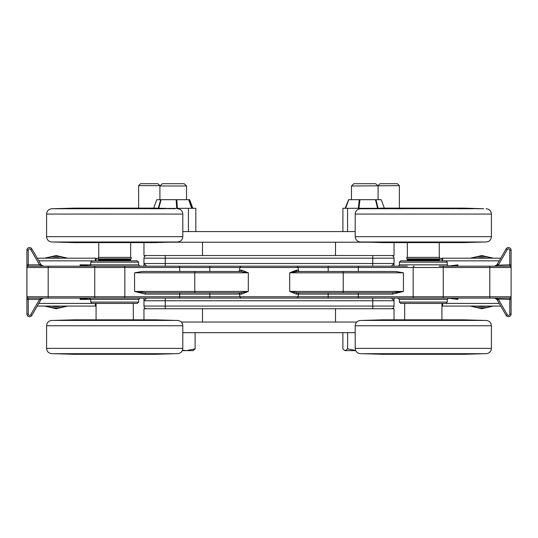 <?xml version="1.0" encoding="UTF-8"?>
<svg xmlns="http://www.w3.org/2000/svg" width="538" height="538" viewBox="0 0 538 538"><rect width="100%" height="100%" fill="white"/><g stroke="black" fill="none" stroke-linecap="round" stroke-linejoin="round"><path stroke-width="0.81" d="M439.142 259.793L441.308 258.543L439.142 259.793M442.639 260.849L442.639 258.186L500.757 258.186L442.639 258.186A2.663 2.663 0 0 0 441.308 258.543L442.639 260.849L499.224 260.849M447.246 302.08L399.364 302.08L400.689 303.412L445.921 303.412L447.246 302.08L447.246 299.424L448.578 298.092M133.316 319.814L133.316 303.412L92.079 303.412L137.311 303.412L138.636 302.08L90.754 302.08L92.079 303.412M130.66 298.092L139.967 298.092L138.636 299.424L138.636 302.08M439.27 298.092L407.34 298.092M284.965 298.092L509.728 298.092L494.617 298.092L496.917 299.424L498.074 299.088L494.651 298.092M209.82 298.092L296.936 298.092L298.267 296.761L209.82 296.761L209.82 298.092L98.73 298.092M180.66 292.773A1.332 0.941 -90 0 0 179.719 294.104L239.733 294.104C240.123 293.909 239.679 293.466 238.408 292.773L209.82 292.773L209.82 296.761L26.947 296.761A1.332 1.325 90 0 0 28.272 298.092L139.967 298.092M407.34 266.169L28.272 266.169A1.332 1.325 90 0 0 26.947 267.5L298.267 267.5L296.936 266.169L253.035 266.169M296.337 270.157L289.693 272.82L297.575 271.488A1.332 1.244 90 0 1 296.337 270.157L298.267 270.157C297.877 270.352 298.321 270.796 299.592 271.488L292.598 271.488M195.711 271.488L142.153 271.488L134.574 272.82L194.769 272.82A1.332 0.941 -90 0 1 195.711 271.488L240.425 271.488L248.307 272.82L241.663 270.157L239.733 270.157C240.123 270.352 239.679 270.796 238.408 271.488L240.425 271.488A1.332 1.244 90 0 0 241.663 270.157M241.663 294.104L248.307 291.441L240.425 292.773A1.332 1.244 90 0 1 241.663 294.104L239.733 294.104L239.733 296.761L241.064 298.092M296.337 294.104L328.18 294.104L328.18 292.773L297.575 292.773L342.289 292.773A1.332 0.941 -90 0 0 343.231 291.441L289.693 291.441L296.337 294.104A1.332 1.244 90 0 1 297.575 292.773L289.693 291.441L289.693 272.82L343.231 272.82A1.332 0.941 -90 0 0 342.289 271.488L297.575 271.488L328.18 271.488L328.18 266.169M297.575 292.773L299.592 292.773C298.341 293.398 297.897 293.842 298.267 294.104L298.267 296.761L328.18 296.761L328.18 298.092M357.34 292.773A1.332 0.941 90 0 1 358.281 294.104L358.281 296.761L328.18 296.761L328.18 294.104L392.787 294.104L403.426 291.441L343.231 291.441L343.231 272.82L403.426 272.82L395.847 271.488L342.289 271.488M240.425 271.488L209.82 271.488L209.82 266.169M98.73 266.169L139.967 266.169L138.636 264.837L138.636 262.174L137.311 260.849L92.079 260.849L130.66 260.849L130.66 260.251L98.73 260.251L98.73 260.849M448.578 266.169L447.246 264.837L447.246 262.174L445.921 260.849L400.689 260.849L439.27 260.849L439.27 260.251L407.34 260.251L407.34 260.849M494.624 266.169L494.617 266.169A2.663 2.663 0 0 0 494.624 266.169L498.074 265.167L496.917 264.837L494.617 266.169L509.728 266.169L439.27 266.169M139.967 266.169L130.66 266.169M146.154 292.773L195.711 292.773A1.332 0.941 90 0 1 194.769 291.441L194.769 272.82L248.307 272.82L248.307 291.441L134.574 291.441L146.154 292.773A1.332 0.941 -90 0 0 145.213 294.104L179.719 294.104L179.719 296.761A1.332 0.941 90 0 1 178.777 298.092M392.787 294.104A1.332 0.941 90 0 0 391.846 292.773L403.426 291.441L403.426 272.82M134.574 272.82L134.574 291.441L145.213 294.104M342.289 292.773L391.846 292.773M195.711 292.773L240.425 292.773M28.232 314.058L26.9 314.058L26.9 299.424L26.9 314.058A2.663 2.663 0 0 0 31.863 315.382L40.7 300.09L39.543 299.424L30.713 314.723A1.332 1.332 0 0 1 28.232 314.058L28.232 299.424L26.9 299.424L26.9 297.117A1.332 1.15 0 0 0 28.232 298.274L28.272 298.092M506.137 315.382L507.287 314.723L498.457 299.424L497.3 300.09L506.137 315.382A2.663 2.663 0 0 0 511.1 314.058L511.053 296.761A1.332 1.325 90 0 1 509.728 298.092L509.768 298.274A1.332 1.15 -0 0 0 511.1 297.117L511.1 267.144A1.332 1.15 180 0 0 509.768 265.987L509.728 266.169A1.332 1.325 -90 0 1 511.053 267.5L511.1 250.204A2.663 2.663 0 0 0 506.137 248.872L497.3 264.171L498.457 264.837L507.287 249.538A1.332 1.332 0 0 1 509.768 250.204L509.768 264.837L511.1 264.837M511.1 303.412L511.1 299.424L498.074 299.088M496.917 299.424L497.3 300.09M26.947 296.761L26.947 267.5M39.926 299.088L41.083 299.424L43.383 298.092L39.543 299.424L28.232 299.424L28.232 298.274M40.7 300.09L41.083 299.424M26.9 250.204L26.9 264.837L28.232 264.837L28.232 250.204L26.9 250.204A2.663 2.663 0 0 1 31.863 248.872A2.663 2.663 0 0 0 26.9 250.204M28.272 266.169L28.232 264.837L39.543 264.837L40.7 264.171L31.863 248.872L30.713 249.538L39.543 264.837L43.383 266.169L41.083 264.837L39.926 265.167M28.232 265.987A1.332 1.15 180 0 0 26.9 267.144L26.9 299.424M41.083 264.837L40.7 264.171M497.3 264.171L496.917 264.837M498.074 265.167L509.768 264.837L509.768 265.987M455.404 266.169L457.892 264.837L448.167 266.102M448.167 298.16L457.892 299.424L455.404 298.092M82.596 298.092L80.108 299.424L89.833 298.16M89.833 266.102L80.108 264.837L82.596 266.169M442.639 306.075L500.757 306.075L442.639 306.075A2.663 2.663 0 0 1 441.927 305.974A2.663 2.663 0 0 0 442.639 306.075L442.639 303.412L441.927 304.649M37.243 306.075L95.361 306.075L95.361 303.412L96.073 304.649M95.361 258.186L37.243 258.186L95.361 258.186A2.663 2.663 0 0 1 96.692 258.543L95.361 260.849L95.361 258.186M98.858 259.793L96.692 258.543M95.361 306.075A2.663 2.663 0 0 0 96.073 305.974A2.663 2.663 0 0 1 95.361 306.075A2.663 2.663 0 0 0 96.073 305.974M26.9 267.144L26.9 264.837M391.382 298.092L394.038 300.729L394.038 298.092L394.038 306.075L372.76 306.075L372.76 308.731L146.618 308.731A2.663 2.663 0 0 1 143.962 306.075L143.962 298.092L143.962 300.755L146.618 298.092M146.618 266.169L143.962 263.533L143.962 266.169L143.962 258.186A2.663 2.663 0 0 1 146.618 255.523A2.663 2.663 0 0 0 143.962 258.186L372.76 258.186L372.76 263.506L165.24 263.506L165.24 266.169M394.038 242.618L394.038 255.523L391.382 255.523A2.663 2.663 0 0 1 394.038 258.186L394.038 266.169L394.038 263.506L391.382 266.169M394.038 300.729L372.76 300.755L372.76 306.075L143.962 306.075A2.663 2.663 0 0 0 146.618 308.731L143.962 308.731L143.962 319.814M372.76 255.523L372.76 258.186L394.038 258.186A2.663 2.663 0 0 0 391.382 255.523L146.618 255.523M394.038 319.814L394.038 308.731L372.76 308.731L391.382 308.731A2.663 2.663 0 0 0 394.038 306.075A2.663 2.663 0 0 1 391.382 308.731M130.66 260.251L130.431 259.397L98.958 259.397L98.73 260.251M441.927 319.814L441.927 303.412L404.684 303.412L404.684 319.814M439.27 260.251L439.042 259.397L407.569 259.397L407.34 260.251M98.521 259.188L131.198 258.852L98.192 258.852L98.521 259.188M98.192 258.852L98.192 257.399L131.198 257.399L131.198 258.852M407.131 259.188L439.808 258.852L406.802 258.852L407.131 259.188M406.802 258.852L406.802 257.399L439.808 257.399L439.808 258.852M171.501 353.816L154.964 354.307L74.426 354.307L53.504 353.688L173.263 353.762M73.134 354.112A2.663 2.468 90 0 0 73.645 354.186L57.889 353.816M113.155 354.044L88.42 353.863L113.155 354.044A2.663 2.656 -3.5 0 1 111.978 353.769M86.8 353.93A2.663 1.634 90 0 0 87.459 354.186L77.936 353.695A2.663 1.607 90 0 0 77.983 353.695L85.643 353.863A2.663 2.3 93.4 0 1 85.542 353.849M77.936 353.695L67.66 353.863L87.459 354.186M58.575 353.695A2.663 2.448 90 0 0 58.642 353.695L54.318 353.695A2.663 2.643 90 0 1 54.244 353.695L73.645 354.186M145.448 353.762L142.348 353.782L145.448 353.762M86.981 353.762L83.565 353.735L86.981 353.762M163.821 353.843L175.146 353.695A2.663 2.643 90 0 1 175.065 353.695L170.728 353.695M175.146 353.695L158.562 354.186A2.663 2.636 90 0 0 159.47 353.991M150.774 353.695A2.663 2.098 90 0 1 149.625 354.186L163.276 353.695A2.663 2.118 90 0 1 163.216 353.695L163.969 353.701M163.276 353.695L143.606 353.863L140.579 354.044L141.911 354.186L149.625 354.186M131.877 353.695A2.663 1.002 90 0 1 131.326 354.186L140.943 353.863L138.387 353.695A2.663 1.036 90 0 1 138.36 353.695L141.138 353.735M138.387 353.695L116.215 353.863L131.326 354.186M92.684 320.413A2.663 2.307 -93.4 0 0 91.574 320.083L88.871 320.244L91.447 320.413A2.663 1.022 -90 0 1 91.473 320.413L106.806 320.413A2.663 0.343 -90 0 1 106.813 320.413A2.663 0.343 -90 0 1 106.827 320.413L91.48 320.413A2.663 1.022 -90 0 1 91.507 320.413M97.627 320.413A2.663 0.989 -90 0 1 98.158 319.942L91.574 320.083M108.064 320.406A2.663 0.383 -90 0 1 108.272 319.942L98.158 319.942M106.806 320.413L112.832 320.244L108.272 319.942M111.702 320.339A2.663 2.656 1.5 0 1 112.832 320.083M53.504 320.433L74.426 319.814L154.964 319.814L175.886 320.433M78.528 320.413A2.663 2.091 -90 0 1 79.658 319.942L66.571 320.413A2.663 2.112 -90 0 1 66.631 320.413A2.663 2.112 -90 0 1 66.699 320.413M66.571 320.413L85.663 320.244L88.373 320.083L87.055 319.942L79.658 319.942M69.644 320.13A2.663 2.636 -90 0 1 70.539 319.942L55.555 320.372M58.703 320.413A2.663 2.455 -90 0 1 58.777 320.413L54.674 320.413A2.663 2.636 -90 0 0 54.594 320.413L70.539 319.942M156.639 320.016A2.663 2.468 -90 0 0 156.134 319.942L170.674 320.413A2.663 2.455 -90 0 0 170.533 320.413M170.674 320.413L156.134 319.942M142.974 320.197A2.663 1.648 -90 0 0 142.314 319.942L151.548 320.413A2.663 1.621 -90 0 0 151.501 320.413A2.663 1.621 -90 0 0 151.454 320.413M151.548 320.413L161.245 320.244L142.314 319.942M121.299 320.406A2.663 0.383 -90 0 0 121.09 319.942L116.531 320.244L122.55 320.413A2.663 0.343 -90 0 0 122.543 320.413A2.663 0.343 -90 0 0 122.529 320.413L117.076 320.312M122.55 320.413L137.91 320.413A2.663 1.022 -90 0 0 137.883 320.413L121.09 319.942M73.464 320.413A2.663 1.332 -92 0 0 72.812 320.083M86.396 320.197A2.663 1.648 -90 0 1 87.055 319.942M117.661 320.339A2.663 2.656 179.5 0 0 116.531 320.083M122.543 320.413L137.883 320.413A2.663 1.022 -90 0 0 137.849 320.413M131.743 320.413A2.663 0.982 -90 0 0 131.205 319.942M136.679 320.413A2.663 2.307 -86.6 0 1 137.789 320.083M70.969 320.083A2.663 1.325 88 0 0 70.949 320.083L66.261 320.244A2.663 1.325 -92 0 0 66.261 320.244L58.777 320.413A2.663 2.455 -90 0 1 58.844 320.413M72.744 320.016A2.663 2.475 -90 0 1 73.249 319.942L73.255 319.942M150.842 320.413A2.663 2.091 -90 0 0 149.719 319.942M155.912 320.413A2.663 1.332 -88 0 1 156.565 320.083M163.095 320.244A2.663 1.332 -88 0 1 163.115 320.244L158.434 320.083A2.663 1.332 92 0 0 158.407 320.083M174.789 320.413A2.663 2.636 -90 0 0 174.715 320.413L163.115 320.244M159.746 320.13A2.663 2.629 -90 0 0 158.844 319.942M140.943 353.863A2.663 2.307 -93.4 0 1 140.169 353.708M136.786 353.695A2.663 2.307 86.6 0 0 137.93 354.044M120.996 353.701A2.663 0.363 90 0 1 120.794 354.186M116.215 353.863A2.663 2.656 2.5 0 0 116.833 353.789M117.385 353.769A2.663 2.656 -177.5 0 1 116.208 354.044M113.141 353.863A2.663 2.656 176.5 0 1 112.523 353.789M108.373 353.701A2.663 0.37 90 0 0 108.568 354.186M97.492 353.695A2.663 1.002 90 0 0 98.044 354.186M88.42 353.863A2.663 2.307 -86.6 0 0 89.194 353.708M92.583 353.695A2.663 2.307 93.4 0 1 91.44 354.044M161.709 353.863A2.663 1.332 -92 0 1 161.245 353.695M155.812 353.695A2.663 1.332 88 0 0 156.477 354.044M142.57 353.93A2.663 1.634 90 0 1 141.911 354.186M143.606 353.863A2.663 2.3 86.6 0 0 143.72 353.863L163.209 353.695M85.757 353.863A2.663 2.3 93.4 0 1 85.643 353.863L88.676 354.038A2.663 2.3 -86.6 0 0 88.79 354.044M88.562 354.031A2.663 2.3 -86.6 0 0 88.676 354.038L89.012 354.058M66.093 353.695A2.663 2.125 90 0 0 66.154 353.695L65.401 353.701M78.602 353.695A2.663 2.098 90 0 0 79.752 354.186M67.66 353.863A2.663 1.332 -88 0 0 68.131 353.695M73.565 353.695A2.663 1.332 92 0 1 72.899 354.044M170.802 353.695A2.663 2.448 90 0 1 170.734 353.695L163.27 353.863A2.663 1.325 88 0 1 163.249 353.863M156.249 354.112A2.663 2.468 90 0 1 155.738 354.186M155.67 354.145L158.031 354.044A2.663 1.325 -92 0 1 158.011 354.044M73.719 354.145L66.1 353.863A2.663 1.325 92 0 1 66.1 353.863A2.663 1.325 92 0 1 66.08 353.863M69.913 353.991A2.663 2.636 90 0 0 70.828 354.186M51.91 320.433L177.479 320.433C180.714 320.749 182.49 322.518 182.799 325.752L46.584 325.752C46.9 322.518 48.676 320.749 51.91 320.433M46.584 325.752L46.584 348.368C46.9 351.596 48.676 353.372 51.91 353.688L177.479 353.688C180.714 353.372 182.49 351.596 182.799 348.368L182.799 325.752M173.35 208.67L154.964 208.125L74.426 208.125L51.91 208.744C48.676 209.06 46.9 210.835 46.584 214.063L46.584 236.68C46.9 239.908 48.676 241.683 51.91 241.999L177.479 241.999C180.714 241.683 182.49 239.908 182.799 236.68L46.584 236.68M57.889 208.616L56.039 208.67M69.913 208.435A2.663 2.636 -90 0 1 70.828 208.246L54.244 208.737A2.663 2.643 -90 0 1 54.325 208.737L58.662 208.737A2.663 2.448 -90 0 1 58.723 208.737M54.244 208.737L70.828 208.246M97.513 208.737A2.663 1.002 -90 0 1 98.064 208.246L88.447 208.569L91.003 208.737A2.663 1.036 -90 0 1 91.03 208.737L88.245 208.697M91.003 208.737L113.168 208.569L98.064 208.246M65.428 208.731L78.01 208.737A2.663 1.607 90 0 0 77.963 208.737L87.479 208.246L66.113 208.737A2.663 2.118 -90 0 1 66.174 208.737A2.663 2.118 -90 0 1 66.241 208.737M83.834 208.67L87.196 208.643L83.834 208.67M142.409 208.67L145.825 208.697L142.409 208.67M171.501 208.616L51.91 208.744M116.235 208.388L140.969 208.569L116.235 208.388A2.663 2.656 176.5 0 1 117.412 208.663M142.583 208.502A2.663 1.634 -90 0 0 141.931 208.246L151.447 208.737A2.663 1.607 -90 0 0 151.407 208.737L143.747 208.569A2.663 2.3 -86.6 0 1 143.848 208.576M151.447 208.737L161.73 208.569L141.931 208.246M156.255 208.32A2.663 2.468 -90 0 0 155.744 208.246L170.815 208.737A2.663 2.448 -90 0 0 170.68 208.737M170.815 208.737L155.744 208.246M175.886 241.999L154.964 242.618L74.426 242.618L53.504 241.999M72.751 242.416A2.663 2.468 90 0 0 73.255 242.49L58.716 242.019A2.663 2.455 90 0 0 58.857 242.019M58.716 242.019L73.255 242.49M86.416 242.234A2.663 1.648 90 0 0 87.075 242.49L77.842 242.019A2.663 1.621 90 0 0 77.889 242.019A2.663 1.621 90 0 0 77.936 242.019M77.842 242.019L68.144 242.187L87.075 242.49M108.091 242.019A2.663 0.383 90 0 0 108.299 242.49L112.859 242.187L106.84 242.019A2.663 0.343 90 0 0 106.847 242.019A2.663 0.343 90 0 0 106.86 242.019L112.308 242.113M106.84 242.019L91.48 242.019A2.663 1.022 90 0 0 91.507 242.019L108.299 242.49M159.746 242.302A2.663 2.636 90 0 1 158.844 242.49L174.796 242.019A2.663 2.636 90 0 1 174.722 242.019L170.613 242.019A2.663 2.455 90 0 1 170.546 242.019M174.796 242.019L158.844 242.49M137.815 242.349L140.519 242.187L137.943 242.019A2.663 1.022 90 0 1 137.916 242.019L116.558 242.187L137.815 242.349A2.663 2.307 86.6 0 1 136.706 242.019M150.862 242.019A2.663 2.091 90 0 1 149.732 242.49L162.812 242.019A2.663 2.112 90 0 1 162.758 242.019A2.663 2.112 90 0 1 162.691 242.019M162.812 242.019L143.727 242.187L141.017 242.349L142.328 242.49L149.732 242.49M66.295 242.187A2.663 1.332 92 0 1 66.275 242.187L70.955 242.349A2.663 1.332 -88 0 0 70.976 242.349M54.6 242.019A2.663 2.636 90 0 0 54.674 242.019L66.275 242.187M69.644 242.302A2.663 2.629 90 0 0 70.545 242.49M78.541 242.019A2.663 2.091 90 0 0 79.671 242.49M73.477 242.019A2.663 1.332 92 0 1 72.825 242.349M155.926 242.019A2.663 1.332 88 0 0 156.578 242.349M142.987 242.234A2.663 1.648 90 0 1 142.328 242.49M111.722 242.093A2.663 2.656 -0.5 0 0 112.859 242.349M106.847 242.019L91.507 242.019A2.663 1.022 90 0 0 91.541 242.019M97.647 242.019A2.663 0.982 90 0 0 98.178 242.49M92.711 242.019A2.663 2.307 93.4 0 1 91.594 242.349M137.91 242.019A2.663 1.022 90 0 1 137.883 242.019L122.57 242.019A2.663 0.343 90 0 1 122.563 242.019L117.109 242.12M131.763 242.019A2.663 0.989 90 0 1 131.232 242.49M121.319 242.019A2.663 0.383 90 0 1 121.117 242.49M117.688 242.093A2.663 2.656 -178.5 0 1 116.558 242.349M170.68 242.019A2.663 2.455 90 0 1 170.613 242.019L163.128 242.187A2.663 1.325 88 0 0 163.128 242.187L158.441 242.349A2.663 1.325 -92 0 1 158.421 242.349M156.645 242.416A2.663 2.475 90 0 1 156.141 242.49L156.134 242.49M158.468 242.342A2.663 1.325 -92 0 1 158.441 242.349L156.074 242.45M175.146 208.737A2.663 2.643 -90 0 0 175.072 208.737L155.67 208.287M159.477 208.435A2.663 2.636 -90 0 0 158.562 208.246M58.588 208.737A2.663 2.448 -90 0 1 58.655 208.737L66.12 208.569A2.663 1.325 -92 0 1 66.14 208.569M73.141 208.32A2.663 2.468 -90 0 1 73.652 208.246M73.719 208.287L71.359 208.388A2.663 1.325 88 0 1 71.379 208.388M143.633 208.569A2.663 2.3 -86.6 0 1 143.747 208.569L140.714 208.388A2.663 2.3 93.4 0 0 140.6 208.388M140.828 208.401A2.663 2.3 93.4 0 0 140.714 208.388L140.384 208.374M163.296 208.737A2.663 2.125 -90 0 0 163.236 208.737L163.989 208.731M151.4 208.737L163.229 208.737A2.663 2.125 -90 0 0 163.169 208.737M150.788 208.731A2.663 2.098 -90 0 0 149.638 208.246M161.73 208.569A2.663 1.332 92 0 0 161.259 208.737M155.825 208.737A2.663 1.332 -88 0 1 156.491 208.388M88.447 208.569A2.663 2.307 86.6 0 1 89.221 208.724M92.603 208.737A2.663 2.307 -93.4 0 0 91.46 208.388M108.394 208.731A2.663 0.363 -90 0 1 108.595 208.246M113.168 208.569A2.663 2.656 -177.5 0 0 112.55 208.643M112.005 208.663A2.663 2.656 2.5 0 1 113.182 208.388M116.248 208.569A2.663 2.656 -3.5 0 1 116.867 208.643M121.016 208.731A2.663 0.37 -90 0 0 120.815 208.246M131.897 208.737A2.663 1.002 -90 0 0 131.346 208.246M140.969 208.569A2.663 2.307 93.4 0 0 140.189 208.724M136.807 208.737A2.663 2.307 -86.6 0 1 137.95 208.388M79.765 208.246A2.663 2.098 90 0 0 78.615 208.731M86.82 208.502A2.663 1.634 -90 0 1 87.479 208.246M72.912 208.388A2.663 1.332 88 0 1 73.578 208.737M67.674 208.569A2.663 1.332 88 0 1 68.144 208.737M480.111 353.816L463.574 354.307L383.036 354.307L362.114 353.688L481.873 353.762M381.745 354.112A2.663 2.468 90 0 0 382.256 354.186L366.499 353.816M421.765 354.044L397.031 353.863L421.765 354.044A2.663 2.656 -3.5 0 1 420.588 353.769M395.417 353.93A2.663 1.634 90 0 0 396.069 354.186L386.553 353.695A2.663 1.607 90 0 0 386.593 353.695L394.253 353.863A2.663 2.3 93.4 0 1 394.152 353.849M386.553 353.695L376.27 353.863L396.069 354.186M367.185 353.695A2.663 2.448 90 0 0 367.252 353.695L362.928 353.695A2.663 2.643 90 0 1 362.854 353.695L382.256 354.186M454.059 353.762L450.958 353.782L454.059 353.762M395.591 353.762L392.175 353.735L395.591 353.762M472.438 353.843L483.756 353.695A2.663 2.643 90 0 1 483.675 353.695L479.338 353.695M483.756 353.695L467.172 354.186A2.663 2.636 90 0 0 468.087 353.991M459.385 353.695A2.663 2.098 90 0 1 458.235 354.186L471.887 353.695A2.663 2.118 90 0 1 471.826 353.695L472.579 353.701M471.887 353.695L452.223 353.863L449.19 354.044L450.521 354.186L458.235 354.186M440.488 353.695A2.663 1.002 90 0 1 439.936 354.186L449.553 353.863L446.997 353.695A2.663 1.036 90 0 1 446.97 353.695L449.748 353.735M446.997 353.695L424.832 353.863L439.936 354.186M401.294 320.413A2.663 2.307 -93.4 0 0 400.185 320.083L397.481 320.244L400.057 320.413A2.663 1.022 -90 0 1 400.084 320.413L415.417 320.413A2.663 0.343 -90 0 1 415.423 320.413A2.663 0.343 -90 0 1 415.437 320.413L400.09 320.413A2.663 1.022 -90 0 1 400.117 320.413M406.237 320.413A2.663 0.989 -90 0 1 406.768 319.942L400.185 320.083M416.681 320.406A2.663 0.383 -90 0 1 416.883 319.942L406.768 319.942M415.417 320.413L421.442 320.244L416.883 319.942M420.312 320.339A2.663 2.656 1.5 0 1 421.442 320.083M362.114 320.433L383.036 319.814L463.574 319.814L484.496 320.433M387.138 320.413A2.663 2.091 -90 0 1 388.268 319.942L375.188 320.413A2.663 2.112 -90 0 1 375.242 320.413A2.663 2.112 -90 0 1 375.309 320.413M375.188 320.413L394.273 320.244L396.983 320.083L395.672 319.942L388.268 319.942M378.254 320.13A2.663 2.636 -90 0 1 379.155 319.942L364.165 320.372M367.32 320.413A2.663 2.455 -90 0 1 367.387 320.413L363.285 320.413A2.663 2.636 -90 0 0 363.204 320.413L379.155 319.942M465.249 320.016A2.663 2.468 -90 0 0 464.745 319.942L479.284 320.413A2.663 2.455 -90 0 0 479.143 320.413M479.284 320.413L464.745 319.942M451.584 320.197A2.663 1.648 -90 0 0 450.925 319.942L460.158 320.413A2.663 1.621 -90 0 0 460.111 320.413A2.663 1.621 -90 0 0 460.064 320.413M460.158 320.413L469.856 320.244L450.925 319.942M429.909 320.406A2.663 0.383 -90 0 0 429.701 319.942L425.141 320.244L431.16 320.413A2.663 0.343 -90 0 0 431.153 320.413A2.663 0.343 -90 0 0 431.14 320.413L425.692 320.312M431.16 320.413L446.52 320.413A2.663 1.022 -90 0 0 446.493 320.413L429.701 319.942M382.074 320.413A2.663 1.332 -92 0 0 381.422 320.083M395.013 320.197A2.663 1.648 -90 0 1 395.672 319.942M426.278 320.339A2.663 2.656 179.5 0 0 425.141 320.083M431.153 320.413L446.493 320.413A2.663 1.022 -90 0 0 446.459 320.413M440.353 320.413A2.663 0.982 -90 0 0 439.822 319.942M445.289 320.413A2.663 2.307 -86.6 0 1 446.405 320.083M379.579 320.083A2.663 1.325 88 0 0 379.559 320.083L374.872 320.244A2.663 1.325 -92 0 0 374.872 320.244L367.387 320.413A2.663 2.455 -90 0 1 367.454 320.413M381.355 320.016A2.663 2.475 -90 0 1 381.859 319.942L381.866 319.942M459.459 320.413A2.663 2.091 -90 0 0 458.329 319.942M464.523 320.413A2.663 1.332 -88 0 1 465.175 320.083M471.705 320.244A2.663 1.332 -88 0 1 471.725 320.244L467.045 320.083A2.663 1.332 92 0 0 467.024 320.083M483.4 320.413A2.663 2.636 -90 0 0 483.326 320.413L471.725 320.244M468.356 320.13A2.663 2.629 -90 0 0 467.455 319.942M449.553 353.863A2.663 2.307 -93.4 0 1 448.779 353.708M445.397 353.695A2.663 2.307 86.6 0 0 446.54 354.044M429.606 353.701A2.663 0.363 90 0 1 429.405 354.186M424.832 353.863A2.663 2.656 2.5 0 0 425.444 353.789M425.995 353.769A2.663 2.656 -177.5 0 1 424.818 354.044M421.752 353.863A2.663 2.656 176.5 0 1 421.133 353.789M416.984 353.701A2.663 0.37 90 0 0 417.185 354.186M406.103 353.695A2.663 1.002 90 0 0 406.654 354.186M397.031 353.863A2.663 2.307 -86.6 0 0 397.811 353.708M401.193 353.695A2.663 2.307 93.4 0 1 400.05 354.044M470.326 353.863A2.663 1.332 -92 0 1 469.856 353.695M464.422 353.695A2.663 1.332 88 0 0 465.088 354.044M451.18 353.93A2.663 1.634 90 0 1 450.521 354.186M452.223 353.863A2.663 2.3 86.6 0 0 452.33 353.863L471.819 353.695M394.367 353.863A2.663 2.3 93.4 0 1 394.253 353.863L397.286 354.038A2.663 2.3 -86.6 0 0 397.4 354.044M397.172 354.031A2.663 2.3 -86.6 0 0 397.286 354.038L397.622 354.058M374.704 353.695A2.663 2.125 90 0 0 374.764 353.695L374.011 353.701M387.212 353.695A2.663 2.098 90 0 0 388.362 354.186M376.27 353.863A2.663 1.332 -88 0 0 376.741 353.695M382.175 353.695A2.663 1.332 92 0 1 381.509 354.044M479.412 353.695A2.663 2.448 90 0 1 479.345 353.695L471.88 353.863A2.663 1.325 88 0 1 471.86 353.863M464.859 354.112A2.663 2.468 90 0 1 464.348 354.186M464.281 354.145L466.641 354.044A2.663 1.325 -92 0 1 466.621 354.044M367.252 353.695L379.962 354.044A2.663 1.325 -88 0 0 379.983 354.044M378.523 353.991A2.663 2.636 90 0 0 379.438 354.186M360.521 320.433L486.09 320.433C489.324 320.749 491.1 322.518 491.416 325.752L355.201 325.752C355.51 322.518 357.286 320.749 360.521 320.433M355.201 325.752L355.201 348.368C355.51 351.596 357.286 353.372 360.521 353.688L486.09 353.688C489.324 353.372 491.1 351.596 491.416 348.368L491.416 325.752M481.961 208.67L463.574 208.125L383.036 208.125L360.521 208.744C357.286 209.06 355.51 210.835 355.201 214.063L355.201 236.68C355.51 239.908 357.286 241.683 360.521 241.999L486.09 241.999C489.324 241.683 491.1 239.908 491.416 236.68L355.201 236.68M366.499 208.616L364.65 208.67M378.53 208.435A2.663 2.636 -90 0 1 379.438 208.246L362.854 208.737A2.663 2.643 -90 0 1 362.935 208.737L367.272 208.737A2.663 2.448 -90 0 1 367.333 208.737M362.854 208.737L379.438 208.246M406.123 208.737A2.663 1.002 -90 0 1 406.674 208.246L397.057 208.569L399.613 208.737A2.663 1.036 -90 0 1 399.64 208.737L397.078 208.744M399.613 208.737L421.785 208.569L406.674 208.246M397.421 208.388L374.724 208.737A2.663 2.118 -90 0 1 374.784 208.737L386.627 208.737A2.663 1.607 90 0 0 386.58 208.737L397.421 208.388A2.663 2.3 86.6 0 0 397.313 208.388L397.636 208.374M392.444 208.67L395.813 208.643L392.444 208.67M451.019 208.67L454.435 208.697L451.019 208.67M480.111 208.616L360.521 208.744M424.845 208.388L449.58 208.569L424.845 208.388A2.663 2.656 176.5 0 1 426.022 208.663M451.2 208.502A2.663 1.634 -90 0 0 450.541 208.246L460.064 208.737A2.663 1.607 -90 0 0 460.017 208.737L452.357 208.569A2.663 2.3 -86.6 0 1 452.458 208.576M460.064 208.737L470.34 208.569L450.541 208.246M464.866 208.32A2.663 2.468 -90 0 0 464.355 208.246L479.425 208.737A2.663 2.448 -90 0 0 479.291 208.737M479.425 208.737L464.355 208.246M484.496 241.999L463.574 242.618L383.036 242.618L362.114 241.999M381.361 242.416A2.663 2.468 90 0 0 381.866 242.49L367.326 242.019A2.663 2.455 90 0 0 367.467 242.019M367.326 242.019L381.866 242.49M395.026 242.234A2.663 1.648 90 0 0 395.686 242.49L386.452 242.019A2.663 1.621 90 0 0 386.499 242.019A2.663 1.621 90 0 0 386.546 242.019M386.452 242.019L376.755 242.187L395.686 242.49M416.701 242.019A2.663 0.383 90 0 0 416.91 242.49L421.469 242.187L415.45 242.019A2.663 0.343 90 0 0 415.457 242.019A2.663 0.343 90 0 0 415.47 242.019L420.924 242.113M415.45 242.019L400.09 242.019A2.663 1.022 90 0 0 400.117 242.019L416.91 242.49M468.356 242.302A2.663 2.636 90 0 1 467.461 242.49L483.406 242.019A2.663 2.636 90 0 1 483.332 242.019L479.224 242.019A2.663 2.455 90 0 1 479.156 242.019M483.406 242.019L467.461 242.49M446.426 242.349L449.129 242.187L446.553 242.019A2.663 1.022 90 0 1 446.527 242.019L425.168 242.187L446.426 242.349A2.663 2.307 86.6 0 1 445.316 242.019M459.472 242.019A2.663 2.091 90 0 1 458.342 242.49L471.429 242.019A2.663 2.112 90 0 1 471.369 242.019A2.663 2.112 90 0 1 471.301 242.019M471.429 242.019L452.337 242.187L449.627 242.349L450.945 242.49L458.342 242.49M374.905 242.187A2.663 1.332 92 0 1 374.885 242.187L379.566 242.349A2.663 1.332 -88 0 0 379.593 242.349M363.211 242.019A2.663 2.636 90 0 0 363.285 242.019L374.885 242.187M378.254 242.302A2.663 2.629 90 0 0 379.155 242.49M387.158 242.019A2.663 2.091 90 0 0 388.281 242.49M382.088 242.019A2.663 1.332 92 0 1 381.435 242.349M464.536 242.019A2.663 1.332 88 0 0 465.188 242.349M451.604 242.234A2.663 1.648 90 0 1 450.945 242.49M420.339 242.093A2.663 2.656 -0.5 0 0 421.469 242.349M415.457 242.019L400.117 242.019A2.663 1.022 90 0 0 400.151 242.019M406.257 242.019A2.663 0.982 90 0 0 406.795 242.49M401.321 242.019A2.663 2.307 93.4 0 1 400.211 242.349M446.52 242.019A2.663 1.022 90 0 1 446.493 242.019L431.187 242.019A2.663 0.343 90 0 1 431.173 242.019L425.719 242.12M440.373 242.019A2.663 0.989 90 0 1 439.842 242.49M429.936 242.019A2.663 0.383 90 0 1 429.727 242.49M426.298 242.093A2.663 2.656 -178.5 0 1 425.168 242.349M479.297 242.019A2.663 2.455 90 0 1 479.224 242.019L471.739 242.187A2.663 1.325 88 0 0 471.739 242.187L467.051 242.349A2.663 1.325 -92 0 1 467.031 242.349M465.256 242.416A2.663 2.475 90 0 1 464.751 242.49L464.745 242.49M467.078 242.342A2.663 1.325 -92 0 1 467.051 242.349L464.684 242.45M464.281 208.287L471.9 208.569A2.663 1.325 -88 0 1 471.9 208.569A2.663 1.325 -88 0 1 471.92 208.569M483.756 208.737A2.663 2.643 -90 0 0 483.682 208.737L471.9 208.569M468.087 208.435A2.663 2.636 -90 0 0 467.172 208.246M367.198 208.737A2.663 2.448 -90 0 1 367.266 208.737L374.73 208.569A2.663 1.325 -92 0 1 374.751 208.569M381.751 208.32A2.663 2.468 -90 0 1 382.262 208.246M382.33 208.287L379.969 208.388A2.663 1.325 88 0 1 379.989 208.388M452.243 208.569A2.663 2.3 -86.6 0 1 452.357 208.569L449.324 208.388A2.663 2.3 93.4 0 0 449.21 208.388M449.438 208.401A2.663 2.3 93.4 0 0 449.324 208.388L448.995 208.374M471.907 208.737A2.663 2.125 -90 0 0 471.846 208.737L472.599 208.731M460.01 208.737L471.839 208.737A2.663 2.125 -90 0 0 471.779 208.737M459.398 208.731A2.663 2.098 -90 0 0 458.248 208.246M470.34 208.569A2.663 1.332 92 0 0 469.869 208.737M464.435 208.737A2.663 1.332 -88 0 1 465.101 208.388M397.057 208.569A2.663 2.307 86.6 0 1 397.831 208.724M401.214 208.737A2.663 2.307 -93.4 0 0 400.07 208.388M417.004 208.731A2.663 0.363 -90 0 1 417.206 208.246M421.785 208.569A2.663 2.656 -177.5 0 0 421.16 208.643M420.615 208.663A2.663 2.656 2.5 0 1 421.792 208.388M424.859 208.569A2.663 2.656 -3.5 0 1 425.477 208.643M429.627 208.731A2.663 0.37 -90 0 0 429.432 208.246M440.508 208.737A2.663 1.002 -90 0 0 439.956 208.246M449.58 208.569A2.663 2.307 93.4 0 0 448.806 208.724M445.417 208.737A2.663 2.307 -86.6 0 1 446.56 208.388M388.375 208.246A2.663 2.098 90 0 0 387.225 208.731M395.43 208.502A2.663 1.634 -90 0 1 396.089 208.246M381.523 208.388A2.663 1.332 88 0 1 382.188 208.737M397.192 208.401A2.663 2.3 86.6 0 1 397.313 208.388L394.28 208.569A2.663 2.3 86.6 0 1 394.394 208.569M376.291 208.569A2.663 1.332 88 0 1 376.755 208.737M394.172 208.576A2.663 2.3 86.6 0 1 394.28 208.569L386.62 208.737A2.663 1.607 90 0 1 386.674 208.737M355.201 231.582L182.799 231.582M369.7 242.221L168.3 242.221M356.707 322.04L181.293 322.04M355.705 350.635L344.824 350.635L342.881 348.853L342.881 332.679L355.201 332.679L182.799 332.679L195.119 332.679L195.119 348.853L193.176 350.635L186.538 350.635L195.119 348.853M143.962 263.506L165.24 263.506L165.24 255.523L143.962 255.523L143.962 242.618M175.96 185.993L186.525 185.993L184.151 183.693L162.294 183.693L159.921 185.993L175.96 185.993M182.469 350.211L186.538 350.635L182.295 350.635M378.079 199.685L378.079 185.993L375.706 183.693L353.849 183.693L351.475 185.993L399.364 185.644L397.353 183.693L380.084 183.693L378.079 185.644M344.387 350.386L345.248 350.635L347.615 348.853L355.645 350.5M347.615 332.679L347.615 348.853M151.467 185.644L159.921 185.644L157.916 183.693L140.647 183.693L138.636 185.644L151.467 185.644M191.689 208.3L188.683 199.685L189.658 199.685L192.833 208.3M158.717 208.3L161.097 199.685L176.121 199.685L176.746 208.3M177.399 208.3L176.773 199.685L176.027 199.685M191.905 208.3L188.899 199.685M188.683 199.685L176.773 199.685M188.434 231.582L188.434 208.3L195.819 208.3L195.819 231.582M188.434 208.3L165.845 208.448M161.097 199.685L160.66 199.685L158.28 208.3M160.66 199.685L157.547 199.685M160.976 208.3L165.845 208.3M377.575 208.3L375.463 199.685L380.938 199.685M375.961 199.685L378.073 208.3M347.575 231.582L347.575 208.3L342.901 208.3L342.901 231.582M345.645 208.3L348.752 199.685L345.51 208.3M375.463 199.685L359.935 199.685L358.94 208.3M348.617 199.685L345.167 208.3M347.575 208.3L377.024 208.3M360.5 199.685L359.303 199.685L358.308 208.3M359.303 199.685L348.752 199.685M399.364 302.08L399.364 299.424L447.246 299.424M80.108 298.092L80.108 299.424L138.636 299.424M138.636 264.837L90.754 264.837L90.754 262.174L138.636 262.174M447.246 264.837L399.364 264.837L399.364 262.174L447.246 262.174M358.281 271.488L358.281 267.5L413.157 267.5L413.157 296.761L358.281 296.761A1.332 0.941 90 0 0 359.223 298.092M31.863 315.382L30.713 314.723M511.1 314.058L509.768 314.058A1.332 1.332 0 0 1 507.287 314.723M509.768 298.274L509.768 314.058M511.053 296.761L489.815 296.761L489.815 298.092M414.099 266.169A1.332 0.941 -90 0 0 413.157 267.5L489.815 267.5L489.815 296.761L443.258 296.761L443.258 298.092M443.258 266.169L443.258 296.761L413.157 296.761A1.332 0.941 90 0 0 414.099 298.092M123.901 266.169A1.332 0.941 -90 0 1 124.843 267.5L124.843 296.761A1.332 0.941 90 0 1 123.901 298.092M94.742 266.169L94.742 298.092M48.185 266.169L48.185 298.092M511.1 250.204L509.768 250.204M506.137 248.872L507.287 249.538M28.232 250.204A1.332 1.332 0 0 1 30.713 249.538M179.719 271.488L179.719 267.5A1.332 0.941 -90 0 0 178.777 266.169M298.267 270.157L298.267 267.5L358.281 267.5A1.332 0.941 -90 0 1 359.223 266.169M511.053 267.5L489.815 267.5L489.815 266.169M89.422 266.169L90.754 264.837L80.108 264.837L80.108 266.169M499.224 303.412L442.639 303.412M95.361 303.412L38.776 303.412M38.776 260.849L95.361 260.849M457.892 264.837L457.892 266.169M457.892 298.092L457.892 299.424M372.76 266.169L372.76 263.506L394.038 263.506M372.76 298.092L372.76 300.755L165.24 300.755L165.24 298.092M143.962 300.755L165.24 300.755L165.24 308.731M60.922 258.186A24.412 24.412 0 0 0 51.406 258.186M51.406 306.075A24.412 24.412 0 0 0 60.922 306.075M65.454 258.186A25.683 25.683 0 0 0 46.873 258.186M46.873 306.075A25.683 25.683 0 0 0 65.454 306.075M486.594 258.186A24.412 24.412 0 0 0 477.078 258.186M477.078 306.075A24.412 24.412 0 0 0 486.594 306.075M491.127 258.186A25.683 25.683 0 0 0 472.546 258.186M472.546 306.075A25.683 25.683 0 0 0 491.127 306.075M88.871 320.244A2.663 2.307 86.6 0 1 89.651 320.399M112.832 320.244A2.663 2.656 -178.5 0 0 112.213 320.318M68.131 320.244A2.663 1.332 88 0 1 68.602 320.413M116.531 320.244A2.663 2.656 -0.5 0 1 117.149 320.318M140.492 320.244A2.663 2.307 93.4 0 0 139.712 320.399M161.245 320.244A2.663 1.332 92 0 0 160.775 320.413M46.584 348.368L182.799 348.368M66.113 208.737L77.963 208.737M85.69 242.187A2.663 2.3 93.4 0 1 85.582 242.181L88.609 242.362M68.144 242.187A2.663 1.332 -88 0 0 68.615 242.019M161.259 242.187A2.663 1.332 -92 0 1 160.788 242.019M112.859 242.187A2.663 2.656 179.5 0 1 112.24 242.113M88.898 242.187A2.663 2.307 -86.6 0 0 89.678 242.033M140.519 242.187A2.663 2.307 -93.4 0 1 139.739 242.033M116.558 242.187A2.663 2.656 1.5 0 0 117.183 242.113M177.479 208.744C180.714 209.06 182.49 210.835 182.799 214.063L46.584 214.063M397.481 320.244A2.663 2.307 86.6 0 1 398.261 320.399M421.442 320.244A2.663 2.656 -178.5 0 0 420.824 320.318M376.741 320.244A2.663 1.332 88 0 1 377.212 320.413M425.141 320.244A2.663 2.656 -0.5 0 1 425.76 320.318M449.102 320.244A2.663 2.307 93.4 0 0 448.322 320.399M469.856 320.244A2.663 1.332 92 0 0 469.385 320.413M355.201 348.368L491.416 348.368M374.724 208.737L386.58 208.737M394.3 242.187A2.663 2.3 93.4 0 1 394.193 242.181L397.219 242.362M376.755 242.187A2.663 1.332 -88 0 0 377.225 242.019M469.869 242.187A2.663 1.332 -92 0 1 469.398 242.019M421.469 242.187A2.663 2.656 179.5 0 1 420.85 242.113M397.508 242.187A2.663 2.307 -86.6 0 0 398.288 242.033M449.129 242.187A2.663 2.307 -93.4 0 1 448.349 242.033M425.168 242.187A2.663 2.656 1.5 0 0 425.793 242.113M486.09 208.744C489.324 209.06 491.1 210.835 491.416 214.063L355.201 214.063M89.422 298.092L90.754 299.424L90.754 302.08M399.364 299.424L398.033 298.092M239.733 270.157L239.733 267.5L241.064 266.169M90.754 262.174L92.079 260.849M399.364 262.174L400.689 260.849M399.364 264.837C399.747 265.032 399.304 265.476 398.033 266.169M99.712 258.973L99.288 259.397M129.678 258.973L130.102 259.397M98.73 242.618L98.73 257.399M130.66 242.618L130.66 257.399M96.073 303.412L96.073 319.814M408.322 258.973L407.898 259.397M438.288 258.973L438.712 259.397M407.34 242.618L407.34 257.399M439.27 242.618L439.27 257.399M67.707 258.186L56.167 255.55L44.62 258.186M44.62 306.075L56.167 308.711L67.707 306.075M493.38 258.186L481.833 255.55L470.293 258.186M470.293 306.075L481.84 308.711L493.38 306.075M88.669 320.372L91.473 320.413M106.813 320.413L112.287 320.312M65.865 320.406L88.588 320.07M137.883 320.413L140.687 320.379M70.949 320.083L73.302 319.982M163.512 320.406L140.774 320.07M156.06 319.982L158.428 320.083M116.766 353.796L138.36 353.695M112.59 353.796L88.225 353.728M143.72 353.863L140.364 354.058M66.161 353.695L77.99 353.695M158.031 354.044L163.27 353.863M66.1 353.863L58.642 353.695M73.329 242.45L70.955 242.349M85.582 242.181L65.878 242.019M163.525 242.019L140.795 242.362M91.507 242.019L88.716 242.053M140.721 242.053L137.916 242.019M71.359 208.388L66.113 208.569M112.624 208.636L91.03 208.737M116.8 208.636L141.164 208.697M78.01 208.737L89.026 208.374M182.799 214.063L182.799 236.68M397.279 320.372L400.084 320.413M415.423 320.413L420.898 320.312M374.475 320.406L397.199 320.07M446.493 320.413L449.297 320.379M379.559 320.083L381.919 319.982M472.122 320.406L449.385 320.07M464.671 319.982L467.045 320.083M425.376 353.796L446.97 353.695M421.2 353.796L396.836 353.728M452.33 353.863L448.974 354.058M374.771 353.695L386.6 353.695M466.641 354.044L471.887 353.863M382.33 354.145L379.962 354.044M381.94 242.45L379.572 242.349M394.193 242.181L374.488 242.019M472.135 242.019L449.405 242.362M400.117 242.019L397.326 242.053M449.331 242.053L446.527 242.019M379.969 208.388L374.73 208.569M421.234 208.636L399.64 208.737M425.41 208.636L449.775 208.697M374.038 208.731L374.784 208.737M491.416 214.063L491.416 236.68M202.49 255.523L202.49 242.221M335.51 255.523L335.51 242.221M335.51 308.731L335.51 322.04M202.49 322.04L202.49 308.731M186.525 199.685L186.525 185.993M159.921 199.685L159.921 185.644M351.475 199.685L351.475 185.993M138.636 208.125L138.636 185.644M399.364 208.125L399.364 185.644M156.787 199.685L153.68 208.125M381.213 199.685L384.32 208.125"/></g></svg>
